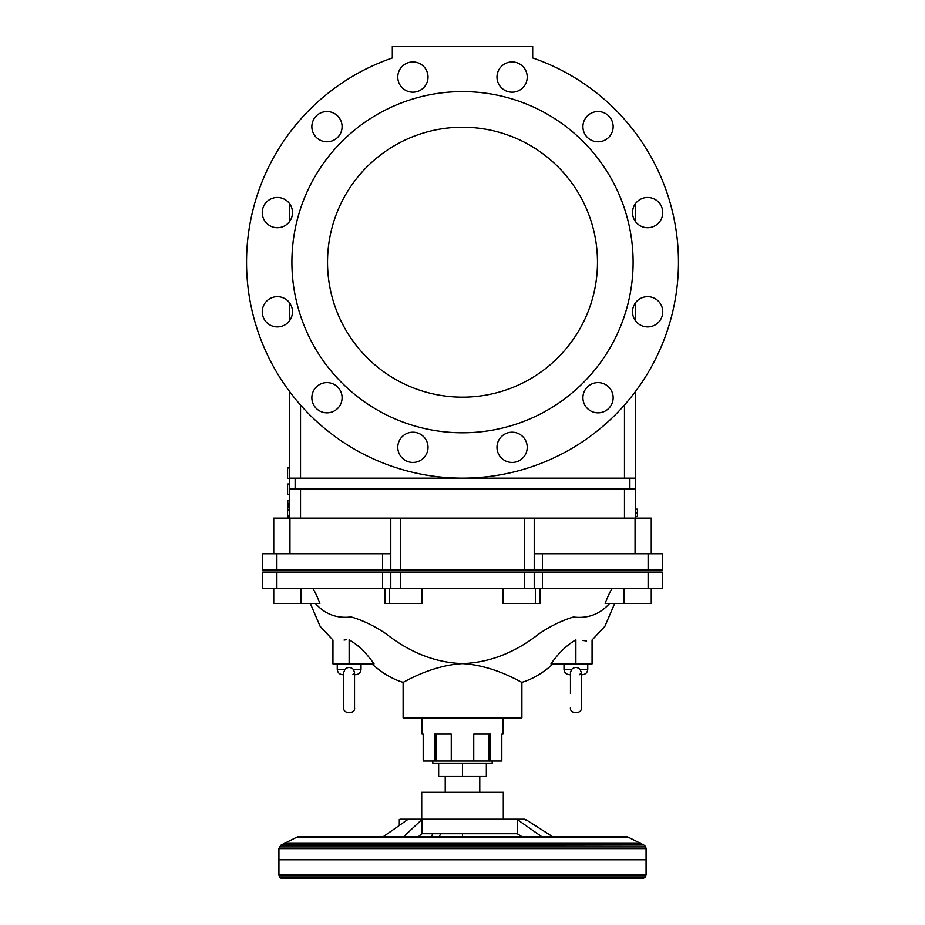 <?xml version="1.0" encoding="UTF-8"?>
<svg xmlns="http://www.w3.org/2000/svg" width="925" height="925" viewBox="0 0 925 925"><rect width="100%" height="100%" fill="white"/><g stroke="black" fill="none" stroke-linecap="round" stroke-linejoin="round"><path stroke-width="1.39" d="M598.024 111.567A15.112 15.112 0 0 1 611.113 134.241A15.112 15.112 0 0 1 584.935 134.241A15.112 15.112 0 0 1 598.024 111.567M412.897 61.963A15.112 15.112 0 0 1 425.986 84.638A15.112 15.112 0 0 1 399.808 84.638A15.112 15.112 0 0 1 412.897 61.963M277.373 197.488A15.112 15.112 0 0 1 290.462 220.162A15.112 15.112 0 0 1 264.284 220.162A15.112 15.112 0 0 1 277.373 197.488M326.976 382.615A15.112 15.112 0 0 1 340.065 405.289A15.112 15.112 0 0 1 313.887 405.289A15.112 15.112 0 0 1 326.976 382.615M512.103 432.218A15.112 15.112 0 0 1 525.192 454.892A15.112 15.112 0 0 1 499.014 454.892A15.112 15.112 0 0 1 512.103 432.218M647.627 296.694A15.112 15.112 0 0 1 660.716 319.368A15.112 15.112 0 0 1 634.538 319.368A15.112 15.112 0 0 1 647.627 296.694M598.024 382.615A15.112 15.112 0 0 1 611.113 405.289A15.112 15.112 0 0 1 584.935 405.289A15.112 15.112 0 0 1 598.024 382.615M412.897 432.218A15.112 15.112 0 0 1 425.986 454.892A15.112 15.112 0 0 1 399.808 454.892A15.112 15.112 0 0 1 412.897 432.218M277.373 296.694A15.112 15.112 0 0 1 290.462 319.368A15.112 15.112 0 0 1 264.284 319.368A15.112 15.112 0 0 1 277.373 296.694M326.976 111.567A15.112 15.112 0 0 1 340.065 134.241A15.112 15.112 0 0 1 313.887 134.241A15.112 15.112 0 0 1 326.976 111.567M512.103 61.963A15.112 15.112 0 0 1 525.192 84.638A15.112 15.112 0 0 1 499.014 84.638A15.112 15.112 0 0 1 512.103 61.963M647.627 197.488A15.112 15.112 0 0 1 660.716 220.162A15.112 15.112 0 0 1 634.538 220.162A15.112 15.112 0 0 1 647.627 197.488M635.267 518.116L635.267 391.772M635.267 221.295L635.267 203.905M635.267 320.501L635.267 303.111M289.733 391.772L289.733 518.116M289.733 303.111L289.733 320.501M289.733 221.295L289.733 203.905M327.531 262.203A134.969 134.969 0 0 1 529.99 145.317A134.969 134.969 0 0 1 529.99 379.088A134.969 134.969 0 0 1 327.531 262.203M648.113 569.939L648.113 553.751L662.254 553.751L662.254 569.939L390.789 569.939L390.789 553.751L262.746 553.751L262.746 569.939L276.887 569.939L276.887 553.751M648.113 553.751L534.211 553.751L534.211 518.116L273.754 518.116L273.754 553.751M390.789 569.939L276.887 569.939M651.246 553.751L651.246 518.116L534.211 518.116M624.468 518.116L624.468 488.955M289.733 488.955L635.267 488.955M289.733 478.156L635.267 478.156M624.468 478.156L624.468 405.046M300.533 405.046L300.533 478.156M300.533 488.955L300.533 518.116M392.316 57.974L392.316 46.25L532.684 46.25L532.684 57.974A215.953 215.953 0 0 1 636.493 390.119A215.953 215.953 0 0 1 288.507 390.119A215.953 215.953 0 0 1 392.316 57.974M633.105 262.203A170.605 170.605 0 0 1 377.203 409.948A170.605 170.605 0 0 1 377.203 114.457A170.605 170.605 0 0 1 633.105 262.203M390.789 553.751L390.789 518.116M287.582 478.375L289.733 478.422L287.582 478.422L287.582 467.819L289.733 467.819M289.733 494.621L287.582 494.621L289.733 494.621L287.582 494.621L289.733 494.574L287.582 494.597L287.582 484.018L289.733 484.029M289.733 467.877L287.582 467.877M289.733 467.923L287.582 467.923M289.733 467.981L287.582 467.981L289.733 468.004M289.733 484.203L287.582 484.203L289.733 484.18M287.582 494.574L289.733 494.574M289.733 509.883L287.582 509.883L287.582 500.853L289.733 500.853M289.733 510.45L287.582 509.883M289.733 515.907L287.582 515.907L287.582 510.45M289.733 516.693L287.582 516.693L289.733 516.624L287.582 516.601L287.582 515.907M289.733 516.809L287.582 516.693M289.733 517.988L287.582 517.988L287.582 516.809M289.733 500.864L287.582 500.864L289.733 500.887M289.733 503.246L287.582 503.246L289.733 503.269M289.733 503.339L287.582 503.339M289.733 503.431L287.582 503.431M289.733 503.57L287.582 503.57M289.733 503.732L287.582 503.732M289.733 503.94L287.582 503.94M289.733 504.021L287.582 504.021M289.733 504.102L287.582 504.102M289.733 504.194L287.582 504.194M289.733 504.298L287.582 504.298M289.733 504.403L287.582 504.403M289.733 504.518L287.582 504.518M289.733 504.634L287.582 504.634M289.733 504.761L287.582 504.761M289.733 505.085L287.582 505.085M289.733 505.42L287.582 505.42M289.733 505.778L287.582 505.778M289.733 506.148L287.582 506.148M289.733 506.518L287.582 506.518M289.733 506.912L287.582 506.912M289.733 509.317L287.582 509.317M289.733 509.374L287.582 509.374M289.733 509.432L287.582 509.432L289.733 509.467M289.733 509.49L287.582 509.49L289.733 509.49M289.733 484.053L287.582 484.053L289.733 484.087M289.733 484.133L287.582 484.133M635.267 516.439L637.418 516.439L637.418 513.005L635.267 513.005M635.267 509.143L637.418 509.143L637.418 513.005M502.992 588.3L502.992 603.412L540.073 603.412L540.177 588.3M612.373 588.3C610.292 591.133 607.875 596.174 605.112 603.412L651.246 603.412L651.246 588.3M315.367 603.412C324.86 614.177 336.769 618.686 351.072 616.94C362.75 620.305 374.405 625.936 386.037 633.81C410.087 652.726 435.571 662.658 462.5 663.618C489.637 662.612 515.294 652.564 539.495 633.463C550.803 625.913 562.099 620.432 573.396 617.033C587.872 618.767 599.955 614.235 609.633 603.412M273.754 588.3L273.754 603.412L319.888 603.412C317.171 596.255 314.743 591.214 312.627 588.3M384.823 588.3L384.927 603.412L422.008 603.412L422.008 588.3M462.5 663.618C494.378 665.364 521.434 682.569 521.873 682.326C522.706 683.321 495.153 665.457 462.5 663.618C430.241 665.41 402.918 682.939 403.115 682.326L403.115 717.869L521.885 717.869L521.885 682.326C532.557 679.158 542.952 673.007 553.081 663.884M458.916 663.815L460.06 663.711M349.141 663.884L374.035 663.884C366.3 652.865 357.998 644.852 349.141 639.834C328.271 640.84 328.271 640.84 349.141 639.834L349.141 663.884L332.942 663.884L332.954 640.054L320.131 626.341L310.291 603.412M344.054 640.088L346.47 639.707M358.241 645.558L361.571 649.13M510.982 676.846L518.139 680.361M582.553 640.435L586.427 640.956M592.023 640.054L604.869 626.341L614.709 603.412M575.859 663.884L575.859 639.834C596.729 640.84 596.729 640.84 575.859 639.834C566.84 645.026 558.538 653.038 550.965 663.884L592.058 663.884L592.058 640.054M662.254 588.3L262.746 588.3L262.746 572.101L662.254 572.101L662.254 588.3M535.39 588.3L535.39 603.412M389.61 588.3L389.61 603.412M502.992 717.869L502.992 734.068L501.812 734.068L501.812 761.067L423.188 761.067L423.188 734.068L422.008 734.068L422.008 717.869M488.897 761.067L488.897 734.068M473.739 761.067L473.739 734.068L490.574 734.068L490.574 761.067M434.426 761.067L434.426 734.068L451.261 734.068L451.261 761.067M436.103 761.067L436.103 734.068M432.808 761.067L432.808 763.218L492.192 763.218L492.192 761.067M438.658 763.218L438.658 776.179L486.342 776.179L486.342 763.218M462.5 763.218L462.5 776.179M354.541 672.394L354.541 707.59C355.871 714.169 342.643 714.366 343.742 707.59L343.742 672.348L345.013 669.284C347.754 666.913 350.506 666.913 353.257 669.284L354.541 672.278M343.742 672.394L343.834 673.122M352.853 674.683L354.518 672.718M343.742 674.683L342.655 674.683L343.742 674.683M354.541 674.683L355.616 674.683L354.541 674.683M570.459 693.657L570.459 672.348L571.743 669.284C574.483 666.913 577.235 666.913 579.987 669.284L581.258 672.278M570.459 672.394L570.563 673.122M579.582 674.683L581.235 672.718M581.258 672.394L581.258 707.59C582.6 714.169 569.372 714.366 570.459 707.59M570.459 674.683L569.384 674.683L570.459 674.683M581.258 674.683L582.345 674.683L581.258 674.683M552.78 836.778L525.689 819.504L503.292 819.203L503.292 792.309L421.708 792.309L421.708 819.203L400.386 819.203L399.311 819.504L399.311 825.435M524.729 819.504L517.214 819.504L541.888 836.778M431.142 836.778L432.877 833.714M522.116 836.778L517.214 833.714L421.881 833.714L421.881 819.504L399.311 819.504M517.214 833.714L517.214 819.504L421.881 819.504L403.578 836.778M421.881 833.714L418.25 836.778M462.5 836.778L297.538 836.813L627.462 836.813L462.5 836.778L462.5 833.714M440.89 833.714L438.959 836.778M407.786 819.504L383.112 836.778M627.462 836.813L643.858 845.011L281.142 845.011L278.934 848.607L278.934 874.576L646.066 874.576L646.066 859.741L278.934 859.741M643.858 845.011L280.425 845.496M644.575 845.496L645.673 846.907L279.327 846.907M645.673 846.907L646.066 848.607L278.934 848.607M605.239 878.75L642.285 878.738L645.037 877.374L646.055 874.761L278.934 874.576M646.055 874.957L278.945 874.761M645.904 875.79L279.096 875.79L278.945 874.957M645.037 877.374L279.963 877.374L279.096 875.79M643.546 878.438L281.454 878.438L279.963 877.374M642.702 878.681L281.454 878.438M642.285 878.738L282.298 878.681M641.985 878.75L319.761 878.75M462.5 878.75L319.518 878.75L462.5 878.75M542.455 569.939L542.455 553.751M534.211 569.939L534.211 553.751M382.545 569.939L382.545 553.751M635.047 553.751L635.047 518.116M524.591 569.939L524.591 518.116M295.133 478.156L295.133 488.955M629.867 478.156L629.867 488.955M400.409 569.939L400.409 518.116M289.953 553.751L289.953 518.116M289.733 507.316L287.582 507.316M289.733 507.721L287.582 507.721M300.949 588.3L300.949 603.412M624.051 588.3L624.051 603.412M648.113 588.3L648.113 572.101M542.455 588.3L542.455 572.101M534.211 588.3L534.211 572.101M524.591 588.3L524.591 572.101M400.409 588.3L400.409 572.101M390.789 588.3L390.789 572.101M382.545 588.3L382.545 572.101M276.887 588.3L276.887 572.101M361.016 663.884L361.016 669.284L353.257 669.284M345.013 669.284L337.255 669.284C337.579 672.556 339.382 674.36 342.655 674.683M587.745 663.884L587.745 669.284L579.987 669.284M571.743 669.284L563.984 669.284C564.308 672.556 566.1 674.36 569.384 674.683M628.11 837.137L296.89 837.137L281.142 845.011M640.505 843.334L284.495 843.334M403.115 682.326C392.443 679.158 382.048 673.007 371.919 663.884M337.255 663.884L337.255 669.284M361.016 669.284C360.692 672.556 358.9 674.36 355.616 674.683M563.984 663.884L563.984 669.284M587.745 669.284C587.421 672.556 585.618 674.36 582.345 674.683M525.689 819.504L525.689 820.093M297.538 836.813L296.89 837.137M646.066 848.607L646.066 859.741M524.614 819.203L400.386 819.203M445.226 776.179L445.226 792.309M479.774 776.179L479.774 792.309"/></g></svg>
